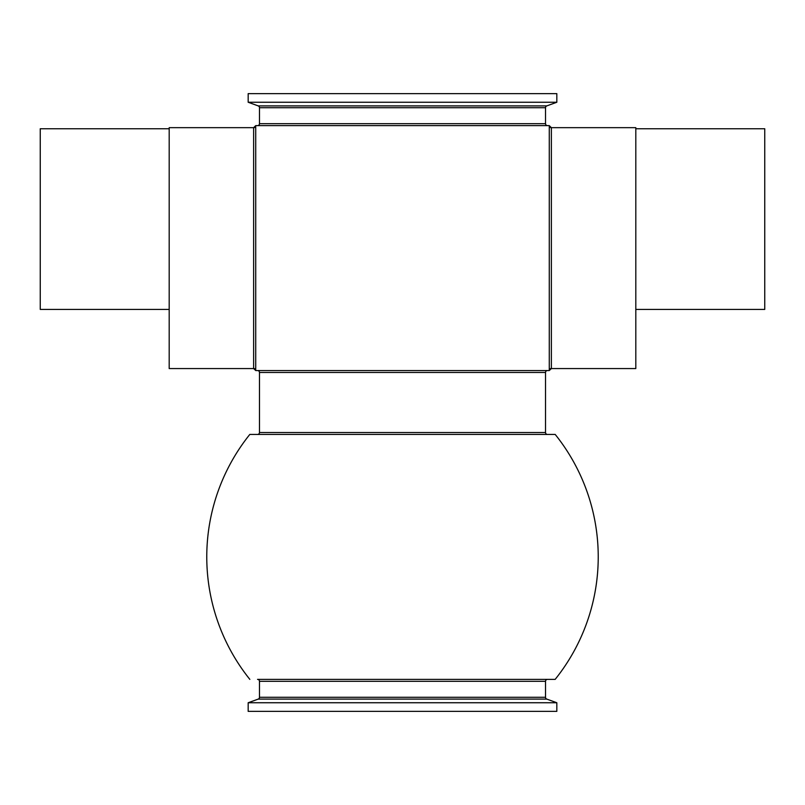 <?xml version="1.0" encoding="UTF-8"?>
<svg xmlns="http://www.w3.org/2000/svg" width="805" height="805" viewBox="0 0 805 805"><rect width="100%" height="100%" fill="white"/><g stroke="black" fill="none" stroke-linecap="round" stroke-linejoin="round"><path stroke-width="1.21" d="M255.728 370.552L253.625 368.559L169.191 368.559L169.191 127.663L253.625 127.663L255.728 125.62L255.728 370.552A2.103 2.103 0 0 0 253.625 368.449L253.625 127.723A2.103 2.103 0 0 0 255.728 125.62L549.272 125.62L549.272 370.552L255.728 370.552L255.728 248.111M635.809 309.422L764.75 309.422L764.75 128.75L635.809 128.75M635.809 368.559L551.375 368.559L549.272 370.552A2.103 2.103 0 0 1 551.375 368.449L551.375 127.723A2.103 2.103 0 0 1 549.272 125.62L551.375 127.663L635.809 127.663L635.809 368.559M556.829 93.642L248.171 93.642L248.171 102.255L556.829 102.255L556.829 93.642M547.46 125.62A1.932 1.932 0 0 1 545.528 123.688L545.528 107.709A1.932 1.932 0 0 1 546.796 105.898L556.829 102.255M545.528 107.709L259.472 107.709A1.932 1.932 0 0 0 258.204 105.898L248.171 102.255M259.472 107.709L259.472 123.688A1.932 1.932 0 0 1 257.54 125.62M545.528 372.474L259.472 372.474L259.472 432.526A1.932 1.932 0 0 1 257.54 434.448L547.46 434.448A1.932 1.932 0 0 1 545.528 432.526L545.528 372.474A1.932 1.932 0 0 1 547.46 370.552M259.472 372.474A1.932 1.932 0 0 0 257.54 370.552M444.672 434.448L555.209 434.448A195.726 195.726 0 0 1 555.158 679.38L257.54 679.38A1.932 1.932 0 0 1 259.472 681.312L259.472 697.291A1.932 1.932 0 0 1 258.204 699.102L248.171 702.745L248.171 711.358L556.829 711.358L556.829 702.745L248.171 702.745M555.209 434.448L249.792 434.448A195.726 195.726 0 0 0 249.842 679.38M556.829 702.745L546.796 699.102A1.932 1.932 0 0 1 545.528 697.291L545.528 681.312A1.932 1.932 0 0 1 547.46 679.38M169.191 128.75L40.25 128.75L40.25 309.422L169.191 309.422M249.792 434.448L360.328 434.448M546.796 105.898L258.204 105.898M545.528 123.688L259.472 123.688M545.528 432.526L259.472 432.526M545.528 681.312L259.472 681.312M545.528 697.291L259.472 697.291M546.796 699.102L258.204 699.102"/></g></svg>
